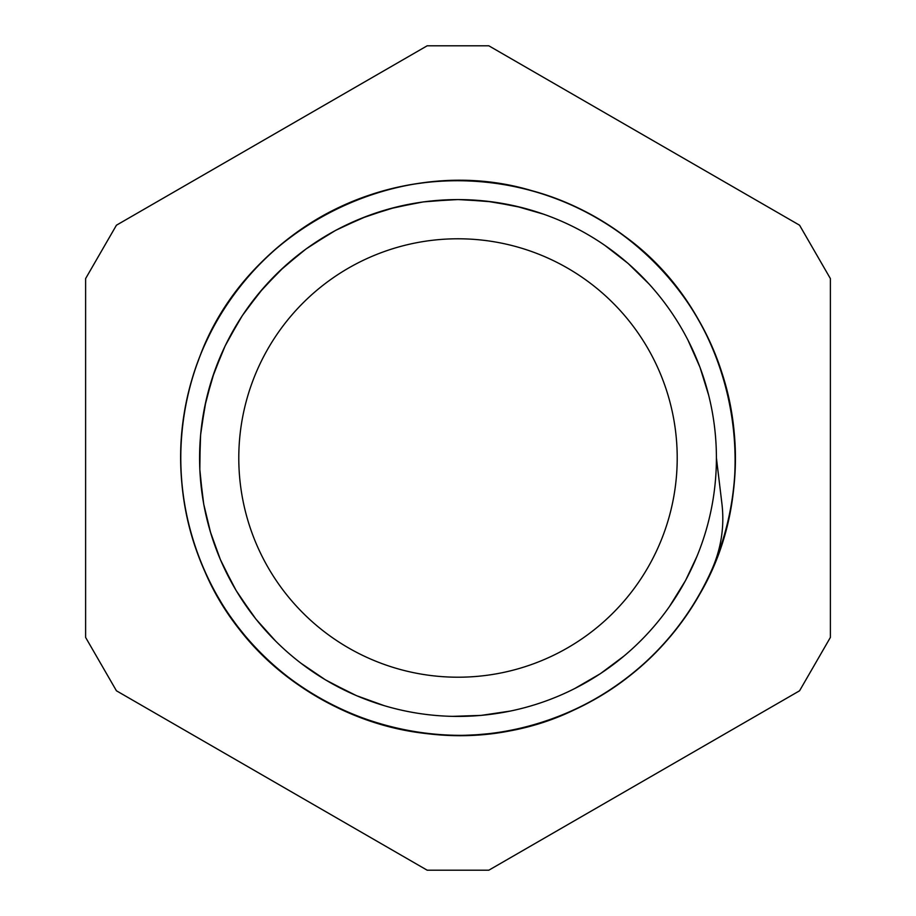 <?xml version="1.0" encoding="UTF-8"?>
<svg xmlns="http://www.w3.org/2000/svg" width="916" height="916" viewBox="0 0 916 916"><rect width="100%" height="100%" fill="white"/><g stroke="black" fill="none" stroke-linecap="round" stroke-linejoin="round"><path stroke-width="1.37" d="M716.415 458L721.923 503.743C724.51 525.635 721.442 546.955 712.694 567.68C674.13 659.715 582.313 726.182 482.858 734.208C391.693 743.071 297.769 702.927 241.171 630.906C183.555 559.71 165.315 459.214 194.249 372.297C221.924 284.99 295.754 214.401 384.216 190.665C472.335 165.67 571.916 188.398 640.467 249.152C709.877 308.921 745.761 404.551 732.823 495.224C721.167 586.08 661.134 668.714 578.328 707.862C454.267 771.009 288.677 721.281 219.932 600.243C172.391 521.948 167.8 419.917 208.138 337.672C247.286 254.866 329.92 194.833 420.776 183.177C511.449 170.239 607.079 206.123 666.848 275.533C727.602 344.084 750.33 443.665 725.335 531.784C701.599 620.247 631.01 694.076 543.703 721.751C412.292 767.665 254.877 696.171 202.986 566.993C166.391 483.03 175.54 381.308 226.55 305.223C276.46 228.416 366.4 180.017 458 180.67C549.6 180.017 639.54 228.416 689.45 305.223C740.46 381.308 749.609 483.03 713.014 566.993C677.611 651.482 597.759 715.156 507.521 730.876C417.513 747.868 320.371 716.312 257.545 649.65C193.78 583.904 166.609 485.446 187.62 396.285C207.371 306.849 274.571 229.927 360.549 198.36C446.081 165.556 547.287 179.273 621.014 233.637C735.399 312.963 770.081 482.343 696.068 600.243C649.65 679.203 561.977 731.598 470.446 735.044C378.972 739.807 286.948 695.496 233.637 621.014C179.273 547.287 165.556 446.081 198.36 360.549C244.389 229.183 398.437 150.693 531.784 190.665C620.247 214.401 694.076 284.99 721.751 372.297C750.685 459.214 732.445 559.71 674.829 630.906C618.231 702.927 524.307 743.071 433.142 734.208C333.687 726.182 241.87 659.715 203.306 567.691L202.631 566.088M521.57 207.531L492.694 201.909L463.359 199.642M395.288 207.314L367.19 216.05L340.294 227.958M283.983 266.968L263.384 287.968L245.339 311.2M214.23 372.24L206.043 400.498L201.165 429.501M487.369 201.257L458 199.562L428.631 201.257M362.198 217.997L335.531 230.42L310.478 245.831M259.915 292.055L242.316 315.631L227.557 341.073M204.932 405.731L200.604 434.837L199.665 464.24M210.382 531.898L220.367 559.573L233.466 585.908M705.503 383.678L701.77 372.24M640.731 275.269L632.017 266.968M532.322 210.497L520.712 207.314M452.641 199.642L423.306 201.909L394.43 207.531M330.859 233.03L306.093 248.923L283.33 267.552M239.431 320.142L225.164 345.87L213.943 373.064M200.203 440.172L199.825 469.599L202.837 498.854M222.542 564.474L236.145 590.545L252.667 614.888M301.112 663.333L325.455 679.855L351.526 693.458M464.137 716.346L475.828 715.797M585.438 682.809L595.858 676.569M676.466 596.041L682.97 585.141M708.686 395.288L699.95 367.19L688.042 340.294M649.043 283.983L628.033 263.384L604.8 245.339M543.76 214.23L515.502 206.043L486.499 201.165M418.017 202.699L389.243 208.882L361.385 218.329M301.811 252.129L279.403 271.205L259.354 292.731M222.886 350.771L212.214 378.136L204.749 406.601M200.135 474.82L203.718 504.144L210.634 532.734M239.122 595.354L255.953 619.136L275.59 641.04M329.645 682.283L356.427 695.633L384.09 705.618M452.412 716.358L481.163 715.396L510.281 711.068M574.664 688.58L600.369 673.684L624.025 656.028M669.424 606.575L685.58 580.458L696.95 556.378M116.435 225.21L85.612 278.59L85.612 637.41L116.435 690.79L427.177 870.2L488.823 870.2L799.565 690.79L830.388 637.41L830.388 278.59L799.565 225.21L488.823 45.8L427.177 45.8L116.435 225.21M458 677.21A219.21 219.21 0 0 0 647.841 348.389A219.21 219.21 0 0 0 268.159 348.389A219.21 219.21 0 0 0 458 677.21M458 716.415A258.415 258.415 0 0 0 681.79 328.798A258.415 258.415 0 0 0 234.21 328.798A258.415 258.415 0 0 0 458 716.415"/></g></svg>

